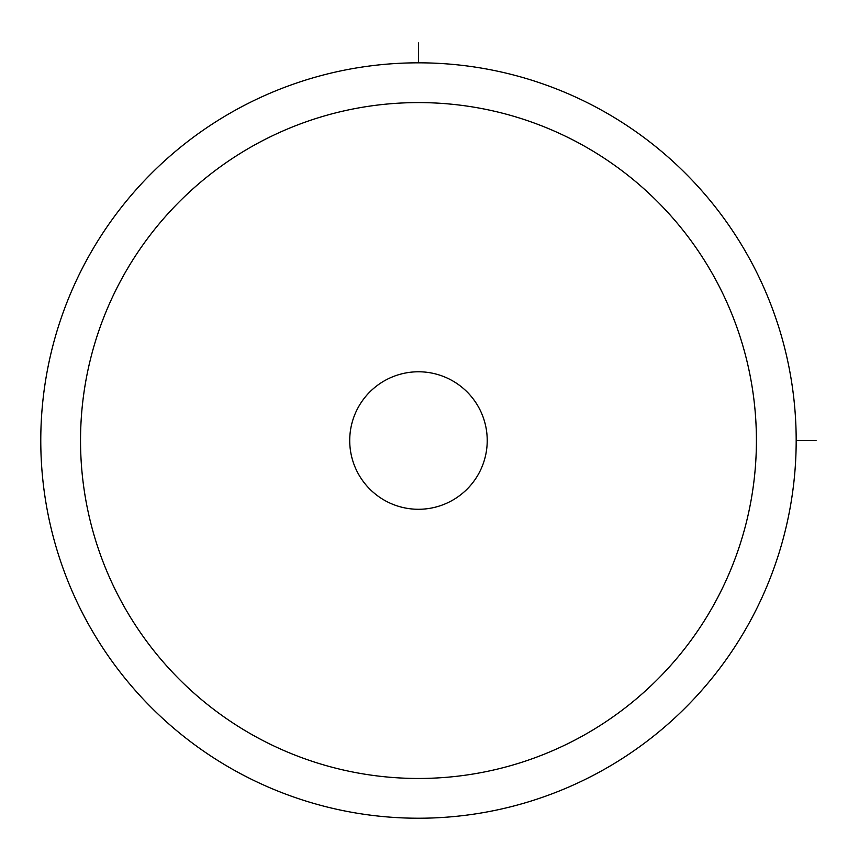 <?xml version="1.0" encoding="UTF-8"?>
<svg xmlns="http://www.w3.org/2000/svg" width="859" height="859" viewBox="0 0 859 859"><rect width="100%" height="100%" fill="white"/><g stroke="black" fill="none" stroke-linecap="round" stroke-linejoin="round"><path stroke-width="1.29" d="M749.939 621.605A377.692 377.692 0 0 1 237.395 771.983A377.692 377.692 0 0 1 87.017 259.45A377.692 377.692 0 0 1 599.55 109.061A377.692 377.692 0 0 1 749.939 621.605M715.042 602.546A337.941 337.941 0 0 1 256.454 737.097A337.941 337.941 0 0 1 121.903 278.509A337.941 337.941 0 0 1 580.491 143.958A337.941 337.941 0 0 1 715.042 602.546M358.139 407.563A68.752 68.752 0 0 1 451.437 380.193A68.752 68.752 0 0 1 478.807 473.492A68.752 68.752 0 0 1 385.508 500.861A68.752 68.752 0 0 1 358.139 407.563M796.175 440.527L816.05 440.527M418.473 62.825L418.473 42.95"/></g></svg>
